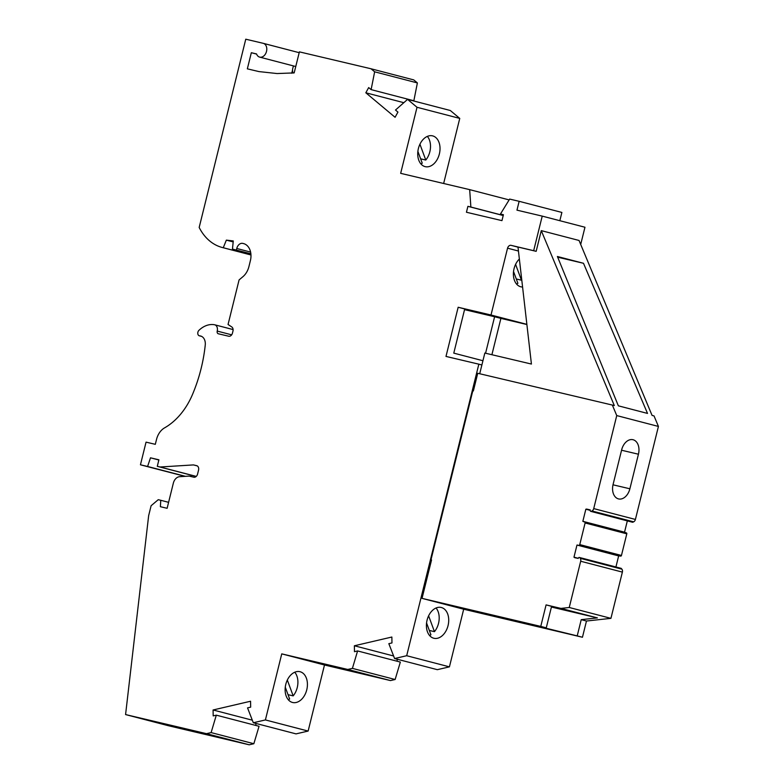 <?xml version="1.0" encoding="UTF-8"?>
<svg xmlns="http://www.w3.org/2000/svg" width="784" height="784" viewBox="0 0 784 784"><rect width="100%" height="100%" fill="white"/><g stroke="black" fill="none" stroke-linecap="round" stroke-linejoin="round"><path stroke-width="1.18" d="M526.877 324.527L500.898 318.392L491.901 354.721M463.687 609.217L449.428 666.851L437.335 669.673L394.597 658.54L388.835 643.664L391.961 642.939L391.863 637.029L354.378 645.771L354.476 651.68L357.602 650.945L352.408 668.38L347.773 669.458L281.75 653.866L265.404 719.937L253.31 722.75L247.538 707.883L250.674 707.148L250.566 701.239L213.081 709.981L213.189 715.89L216.315 715.165L211.112 732.589L206.486 733.667L125.577 714.567L148.646 515.686L151.106 505.729L158.25 499.692L160.779 500.29L160.377 506.699L167.119 508.297L173.342 483.15A7.918 5.772 -75.4 0 1 179.595 476.692L189.16 476.094L193.834 477.201A3.959 2.881 -75.4 0 0 197.588 474.016L198.538 470.175A3.959 2.881 -75.4 0 0 196.725 465.686A3.959 2.881 -75.4 0 0 196.686 465.676L193.462 464.912L160.103 466.999L157.29 466.333L158.907 459.806L150.489 457.817L147.598 466.48L140.444 464.794L146.049 442.137L155.31 444.322L156.535 439.403A15.827 11.535 -75.4 0 1 164.571 427.868A63.318 46.148 -75.4 0 0 192.433 394.626A128.213 93.453 -75.4 0 0 205.251 345.038A9.496 6.919 -75.4 0 0 200.596 336.003A9.496 6.919 -75.4 0 0 199.655 335.846A3.165 2.303 -75.4 0 1 199.342 335.797A3.165 2.303 -75.4 0 1 197.774 333.494A3.165 2.303 -75.4 0 1 198.96 330.309A26.509 19.326 -75.4 0 1 214.453 324.733A5.537 4.038 -75.4 0 1 214.679 324.782A5.537 4.038 -75.4 0 1 217.217 331.073A2.372 1.735 -75.4 0 0 218.305 333.768A2.372 1.735 -75.4 0 0 218.334 333.778L228.722 336.228A3.959 2.881 -75.4 0 0 232.476 333.053L232.946 331.152A3.959 2.881 -75.4 0 0 231.78 326.957L228.056 324.488L239.081 279.927L242.952 276.664A15.827 11.535 -75.4 0 0 248.93 266.57L250.39 260.641A15.033 10.956 -75.4 0 0 243.52 243.569A15.033 10.956 -75.4 0 0 243.334 243.53L243.697 243.618M397.145 659.207L397.184 661.255M357.602 650.945L400.34 662.078L395.136 679.503L390.51 680.581L324.488 664.999L308.132 731.06L296.038 733.883L253.31 722.75M255.858 723.416L255.898 725.474M216.315 715.165L259.053 726.288L253.849 743.722L249.224 744.8L168.305 725.7L125.577 714.567M191.159 475.153L190.718 476.466M184.995 476.358L140.444 464.794M291.746 73.235L292.53 70.06M256.603 54.086L251.331 52.714L247.342 68.845L258.965 71.589L277.085 73.549L294.176 72.902L299.39 51.862L371.028 68.776L413.766 79.909L417.382 82.928L413.854 100.754L371.116 89.621L368.676 87.583L365.824 92.786L395.087 117.286L397.939 112.073L395.499 110.034L407.582 99.372L417.019 107.281L400.663 173.342L469.675 189.64L470.87 207.035L467.901 206.339L466.441 212.248L501.956 220.637L503.416 214.718L500.457 214.022L509.649 199.077L519.145 201.312L516.96 210.151L542.224 216.119L533.669 250.684L511.207 245.382A3.763 2.744 -75.4 0 0 511.119 245.353A3.763 2.744 -75.4 0 0 507.552 248.175L491.009 315.011L458.16 307.259L445.988 356.426L478.838 364.178L406.69 655.718L394.597 658.54M407.582 99.372L450.31 110.505L459.757 118.404L443.646 183.495M519.145 201.312L561.883 212.444L559.835 220.706M542.224 216.119L584.962 227.242L580.699 244.461M371.028 68.776L374.644 71.805L371.116 89.621M251.331 52.714L256.554 53.939A7.125 5.194 -75.4 0 0 259.661 57.114A7.125 5.194 -75.4 0 0 266.482 51.528A7.125 5.194 -75.4 0 0 263.257 43.326A7.125 5.194 -75.4 0 0 263.169 43.306L245.764 39.2L199.175 227.458A59.094 43.071 -75.4 0 0 222.156 247.47L223.273 247.734L226.351 240.129L233.181 241.913M250.88 253.791L232.456 249.087L233.279 240.953L226.351 240.129M236.386 250.018L236.758 248.479L250.596 252.085M243.334 243.53L242.775 243.393A6.331 4.616 -75.4 0 0 236.758 248.479M583.492 263.287L647.525 413.423L618.36 405.828L557.395 256.495L583.492 263.287L557.679 257.191M541.274 230.623L579.033 240.463L652.063 415.402L654.032 415.922L658.423 426.437L616.743 415.579L612.353 405.063L614.313 405.573L541.274 230.623L536.158 251.331L517.989 247.038L531.425 364.05L484.835 353.055L479.71 373.752M533.669 250.684L536.158 251.331M511.207 245.382L517.999 247.146M569.243 607.492L580.689 561.246L622.378 572.104L610.932 618.351L569.243 607.492L560.942 608.404L597.388 617.89L581.228 619.654L586.471 621.026L582.453 637.255L463.726 609.227L422.037 598.368L431.543 559.962L430.984 559.825L431.533 559.972M610.932 618.351L586.471 621.026M622.378 572.104A3.165 2.303 -75.4 0 0 621.918 569.174L580.229 558.316A3.165 2.303 -75.4 0 1 580.689 561.246M580.229 558.316L621.918 569.174M579.758 557.708A1.186 0.862 -75.4 0 0 578.239 558.414L575.015 557.757A3.959 2.881 -75.4 0 1 574.976 557.738A3.959 2.881 -75.4 0 1 573.976 557.169L578.278 558.286M621.438 568.567A1.186 0.862 -75.4 0 0 621.075 568.322L579.386 557.463M627.327 520.89L624.534 532.179A3.165 2.303 -75.4 0 0 624.877 532.356L626.475 532.944A0.794 0.578 -75.4 0 1 626.798 533.826L621.447 555.464A0.794 0.578 -75.4 0 1 620.742 556.111L619.046 555.915A3.165 2.303 -75.4 0 0 618.654 555.915L576.975 545.056L573.976 557.169M618.654 555.915L615.92 566.979M620.742 556.111L577.357 545.056A3.165 2.303 -75.4 0 0 576.975 545.056M579.053 545.252A0.794 0.578 -75.4 0 0 579.758 544.606L621.447 555.464M626.798 533.826L585.109 522.967L579.758 544.606M585.109 522.967A0.794 0.578 -75.4 0 0 584.786 522.085L583.188 521.497A3.165 2.303 -75.4 0 1 582.845 521.321L624.534 532.179M590.176 510.345L585.844 509.218L582.845 521.321M587.04 509.159L590.244 509.914L587.04 509.159A3.959 2.881 -75.4 0 0 585.844 509.218M590.225 510.012A1.186 0.862 -75.4 0 0 591.234 511.315L632.923 522.164A1.186 0.862 -75.4 0 1 632.453 522.222L590.764 511.364M591.234 511.315L591.94 510.982L633.629 521.84L632.923 522.164M633.629 521.84A3.165 2.303 -75.4 0 0 635.412 519.449L593.723 508.591A3.165 2.303 -75.4 0 1 591.94 510.982M616.743 415.579L593.723 508.591M658.423 426.437L635.412 519.449M629.885 488.785A12.662 8.673 103.3 0 1 618.586 498.928A12.662 8.673 103.3 0 1 613.098 484.414L621.653 449.849A12.662 8.673 103.3 0 1 632.953 439.706A12.662 8.673 103.3 0 1 638.441 454.22L629.885 488.785L613.01 484.806M597.388 617.89L551.417 607.041M581.228 619.654L577.21 635.893L502.132 617.42L546.272 627.837L551.593 606.326L546.085 604.895L560.942 608.404M577.21 635.893L582.453 637.255M546.085 604.895L540.764 626.406L546.272 627.837M540.764 626.406L422.037 598.368M612.353 405.063L477.74 373.282L473.369 390.951L472.801 390.824L430.984 559.825M533.071 625.475L533.247 624.76M441.363 607.512A15.827 10.839 103.3 0 0 441.206 607.463A15.827 10.839 103.3 0 0 427.045 620.262A15.827 10.839 103.3 0 0 433.758 638.235A15.827 10.839 103.3 0 0 433.924 638.274A15.827 10.839 103.3 0 0 448.085 625.485A15.827 10.839 103.3 0 0 441.363 607.512M478.838 364.178L481.886 364.972M449.428 666.851L406.69 655.718M429.328 630.444L434.463 631.659L428.613 615.832M426.565 622.966L430.926 634.785A15.827 10.839 103.3 0 1 429.554 635.491M434.463 631.659A15.827 10.839 103.3 0 0 436.051 608.002M464.54 309.651L494.606 316.746L485.58 353.221M482.934 360.728L453.779 353.133L464.716 308.965L458.16 307.259M491.009 315.011L526.858 324.351M494.606 316.746L500.898 318.392M374.644 71.805L417.382 82.928M293.334 65.885A3.165 2.303 104.6 0 1 293.187 66.865L292.795 68.286A5.537 4.038 104.6 0 0 293.206 73.039M232.456 249.087L250.89 253.889M168.589 502.328L160.779 500.29M211.112 732.589L253.849 743.722M292.471 702.454A15.827 10.839 -76.7 0 1 285.758 684.481A15.827 10.839 -76.7 0 1 299.909 671.682A15.827 10.839 -76.7 0 1 300.076 671.721A15.827 10.839 -76.7 0 1 306.789 689.695A15.827 10.839 -76.7 0 1 292.638 702.493A15.827 10.839 -76.7 0 1 292.471 702.454M308.132 731.06L265.404 719.937M324.488 664.999L281.75 653.866M294.755 672.221A15.827 10.839 -76.7 0 1 293.177 695.878L287.326 680.051M293.177 695.878L288.032 694.663M285.268 687.186L289.639 699.005A15.827 10.839 -76.7 0 1 288.267 699.71M347.39 669.487L379.632 677.886L294.363 656.972L347.39 669.487M390.51 680.581L347.773 669.458M327.114 664.705L326.614 665.371M354.378 645.771L393.607 655.983M352.408 668.38L395.136 679.503M252.321 720.202L213.081 709.981M206.486 733.667L249.224 744.8M152.106 720.957L237.376 741.88L152.106 720.957M184.848 728.689L184.348 729.355M193.462 464.912L197.254 465.902M157.29 466.333L196.186 476.466M196.245 476.407L160.103 466.999M150.489 457.817L158.868 459.992M185.396 476.329L147.598 466.48M250.968 254.976L222.156 247.47M250.968 254.947L223.273 247.734M365.824 92.786L403.819 102.684M417.019 107.281L459.757 118.404M432.68 135.887A15.827 10.839 -76.7 0 1 439.393 153.86A15.827 10.839 -76.7 0 1 425.242 166.659A15.827 10.839 -76.7 0 1 425.075 166.62A15.827 10.839 -76.7 0 1 418.362 148.646A15.827 10.839 -76.7 0 1 432.513 135.848A15.827 10.839 -76.7 0 1 432.68 135.887M417.872 151.351L422.243 163.17A15.827 10.839 -76.7 0 1 420.871 163.876M427.358 136.387A15.827 10.839 -76.7 0 1 425.781 160.044L419.93 144.217M425.781 160.044L420.636 158.829M469.675 189.64L509.139 199.91M470.87 207.035L503.24 215.463M503.406 214.787L500.457 214.022M467.901 206.339L503.22 215.531M519.361 259.034A15.827 10.839 103.3 0 0 513.412 275.115A15.827 10.839 103.3 0 0 520.743 286.777A15.827 10.839 103.3 0 0 520.909 286.817A15.827 10.839 103.3 0 0 522.575 287.013M518.44 251.017L507.552 248.175M516.538 284.033A15.827 10.839 103.3 0 0 517.901 283.328L513.54 271.509M521.752 279.819A15.827 10.839 103.3 0 1 521.438 280.202L516.303 278.986M521.438 280.202L515.598 264.375M577.357 545.056L619.046 555.915M626.475 532.944L584.786 522.085M624.877 532.356L583.188 521.497M638.441 454.22L621.565 450.232M263.257 43.326L299.184 52.685L263.336 43.355M242.775 243.393L243.991 243.716M231.662 334.837L217.217 331.073M201.498 336.326L199.655 335.846M295.764 66.522L259.661 57.114M233.093 329.574L214.679 324.782M201.625 336.395L199.342 335.797"/></g></svg>
